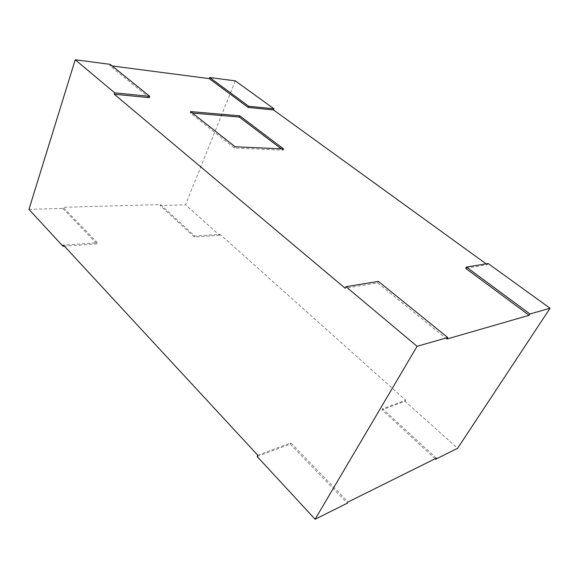 <?xml version="1.0" encoding="UTF-8"?>
<svg xmlns="http://www.w3.org/2000/svg" width="579" height="579" viewBox="0 0 579 579"><rect width="100%" height="100%" fill="white"/><g stroke="black" fill="none" stroke-linecap="round" stroke-linejoin="round"><path stroke-width="0.43" stroke-dasharray="2.9 2.17" d="M257.785 455.239L290.911 442.906L348.044 502M436.334 458.155L382.625 408.774L405.655 400.198L220.013 234.321L194.79 236.051L160.542 204.561L63.125 207.304L97.395 242.753L63.379 245.091M488.14 263.525L487.395 264.755L465.675 268.345M487.395 264.755L486.143 263.85M112.167 65.963L109.771 65.644L149.244 97.663M446.836 339.048L377.595 282.885L345.149 288.241M435.119 458.763L381.995 409.838L405.032 401.233L457.613 448.291M405.032 401.233L405.655 400.198M235.32 80.879L185.533 204.792L219.6 235.284L220.013 234.321M219.6 235.284L194.378 237.05L160.159 205.531L185.533 204.792M160.159 205.531L160.542 204.561M28.95 209.381L62.764 208.389L63.125 207.304M110.198 64.363L109.771 65.644M192.481 113.071L190.107 112.869L234.567 148.079L283.095 150.185L283.645 148.955M234.567 148.079L235.117 146.762M190.107 112.869L190.6 111.588M283.095 150.185L281.329 148.846M378.398 281.401L377.595 282.885M194.378 237.05L194.79 236.051M62.764 208.389L96.997 243.86L97.395 242.753M96.997 243.86L64.349 246.147M381.995 409.838L382.625 408.774M257.134 456.484L290.267 444.107L290.911 442.906M290.267 444.107L347.306 503.209"/><path stroke-width="0.87" d="M64.349 246.147L62.988 246.241L63.379 245.091L257.785 455.239L257.134 456.484L315.092 519.247L417.09 346.307L447.762 337.528L446.836 339.048L529.141 315.302L465.675 268.345L466.435 267.057L529.995 313.992L550.05 308.245L457.613 448.291L435.632 459.234L436.334 458.155L348.044 502L347.306 503.209L315.092 519.247M283.645 148.955L239.771 115.843L190.6 111.588L235.117 146.762L283.645 148.955M486.143 263.85L273.505 109.93L248.188 107.426L209.258 78.628L112.167 65.963M75.227 59.753L114.7 92.835L114.237 94.211L149.244 97.663L149.715 96.346L110.198 64.363L75.227 59.753L28.95 209.381L62.988 246.241M114.237 94.211L345.149 288.241L345.96 286.685L417.09 346.307M529.995 313.992L529.141 315.302M209.699 77.499L248.666 106.275L273.983 108.809L235.32 80.879L209.699 77.499L209.258 78.628M273.983 108.809L273.505 109.93M550.05 308.245L488.14 263.525L466.435 267.057M281.329 148.846L239.279 117.045L192.481 113.071M239.279 117.045L239.771 115.843M114.7 92.835L149.715 96.346M248.666 106.275L248.188 107.426M447.762 337.528L378.398 281.401L345.96 286.685M435.632 459.234L435.119 458.763"/></g></svg>
